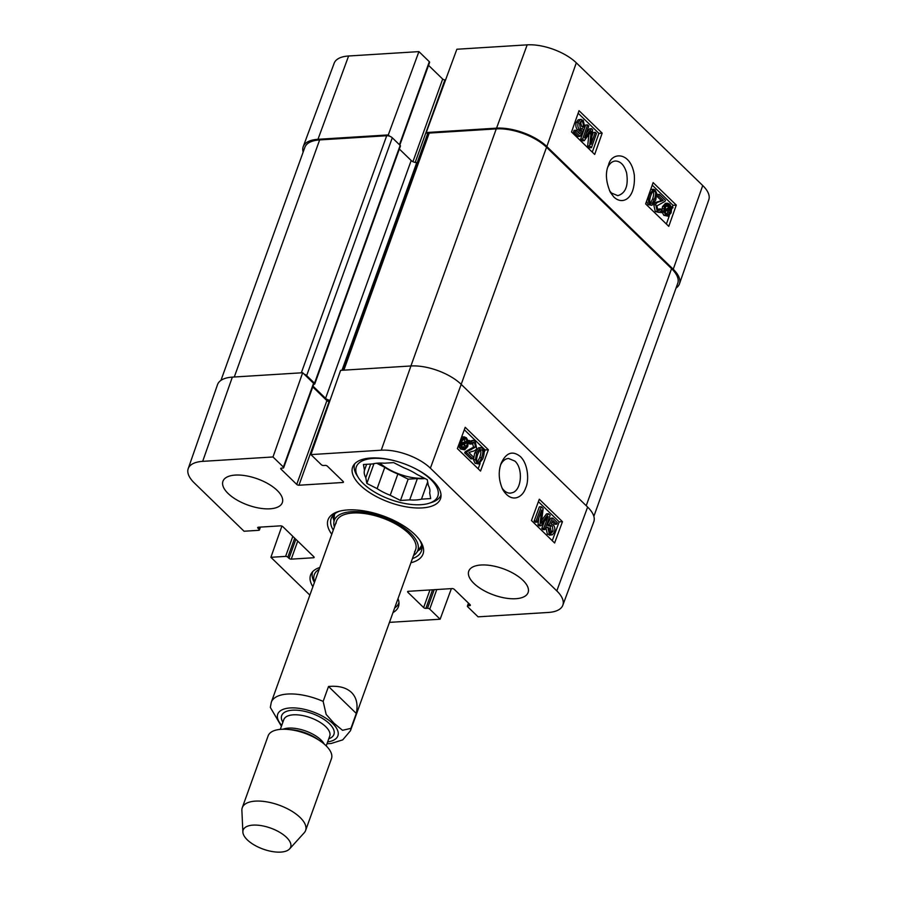 <?xml version="1.0" encoding="UTF-8"?>
<svg xmlns="http://www.w3.org/2000/svg" width="897" height="897" viewBox="0 0 897 897"><rect width="100%" height="100%" fill="white"/><g stroke="black" fill="none" stroke-linecap="round" stroke-linejoin="round"><path stroke-width="1.35" d="M348.608 55.995A36.99 16.359 -160.2 0 0 334.189 63.171L303.22 146.648A37.853 16.74 19.8 0 1 317.964 139.304L388.289 134.92L418.921 51.611L348.608 55.995L317.964 139.304M303.152 152.098A37.853 16.74 19.8 0 1 303.22 146.648M679.455 283.856L708.798 199.784A36.99 16.359 -160.2 0 0 702.732 185.533L576.311 62.824A36.99 16.359 -160.2 0 0 527.189 44.85L456.865 49.245L426.232 132.543L496.546 128.159A37.853 16.74 19.8 0 1 546.822 146.547L673.243 269.257A37.853 16.74 19.8 0 1 679.455 283.856A37.853 16.74 19.8 0 1 676.035 288.094M418.921 51.611L429.327 61.714A1.682 0.74 19.8 0 1 429.607 62.364L399.815 145.09M389.646 136.232L388.289 134.92M428.531 65.335L442.681 79.059A1.682 0.74 -160.2 0 0 444.912 79.878L445.618 79.833M426.232 132.543L427.589 133.866A4.205 1.861 -160.2 0 1 429.215 133.081L343.854 370.158M602.179 133.16L594.689 154.441L571.535 131.96L579.025 110.679L602.179 133.16L598.904 133.395L578.128 113.224M676.282 205.077L668.781 226.358L645.627 203.888L653.128 182.596L676.282 205.077L672.997 205.312L652.231 185.152M613.862 197.037C623 205.761 635.76 198.181 634.314 175.117C630.86 151.111 611.249 151.716 608.491 165.194C605.217 172.583 605.834 181.62 610.341 192.306L613.862 197.037M607.874 166.977C609.781 163.299 612.281 161.314 615.364 161.012C620.567 161.18 624.312 165.138 626.588 172.886C628.573 185.69 625.635 193.281 617.775 195.669L611.44 193.012L609.478 190.601M664.924 209.606L668.568 207.913L666.785 205.11M666.393 224.048L669.341 215.672M671.662 209.102L671.943 208.306M672.481 206.77L672.997 205.312M592.3 152.131L598.904 133.395M584.799 127.139L583.555 126.141L582.714 121.723L581.48 121.196L579.529 123.293L580.37 128.439L582.545 128.686L583.532 129.942L580.067 136.355L575.47 131.893L576.053 130.222L579.754 133.81L581.592 130.491L579.529 129.673C577.825 127.778 577.399 125.311 578.262 122.284L580.18 119.66L583.207 120.288L584.799 127.139L582.826 127.284L581.581 126.275L580.494 121.656M580.067 136.355L578.105 136.501L573.497 132.038L574.091 130.368L576.053 130.222M578.52 132.621L579.619 130.626L577.556 129.818C575.852 127.912 575.437 125.457 576.3 122.429L578.206 119.794L581.133 119.346L578.206 119.794M591.471 147.669L589.621 145.875L591.258 131.164L584.261 140.672L582.624 139.08L587.613 124.885L588.791 126.029L584.609 137.914L591.504 128.652L592.603 129.729L591.033 144.406L595.283 132.33L596.46 133.474L591.471 147.669L589.497 147.803L587.658 146.02L588.937 134.348M584.261 140.672L582.299 140.818L580.651 139.214L585.651 125.031L587.613 124.885M586.29 133.16L589.531 128.798L591.504 128.652M591.863 136.579L593.309 132.476L595.283 132.33M666.841 214.417L668.714 209.035M650.269 203.417L652.545 199.19C653.947 194.828 654.014 192.294 652.736 191.588L654.709 191.442C655.987 192.149 655.92 194.683 654.507 199.044L652.231 203.271L650.628 203.07C649.338 202.363 649.406 199.829 650.818 195.468C652.411 191.296 653.711 189.951 654.709 191.442L653.734 191.039M651.895 205.323L650.112 204.505C648.094 202.677 647.937 199.291 649.641 194.324L653.431 189.2L655.202 190.018L656.795 193.517L655.685 200.188L651.895 205.323L648.139 204.639L646.569 201.197M650.661 189.592L653.431 189.2M658.006 210.223L658.622 209.068L660.596 208.934L661.706 210.257L659.418 212.477L657.254 211.434L655.752 204.695C655.987 203.114 657.591 202.027 660.562 201.444L663.32 200.457L658.779 196.051L659.362 194.369L665.484 200.311L664.924 201.399L656.907 205.873L657.781 210.021L659.037 210.604L660.596 208.934M659.418 212.477L655.281 211.58L653.778 204.83C654.025 203.26 655.629 202.173 658.589 201.578L661.347 200.592L656.806 196.185L657.4 194.514L659.362 194.369M662.827 212.544L662.569 211.468L663.903 210.851L664.464 206.456L667.446 203.204L669.7 204.157L671.438 207.353L672.716 206.759L672.974 207.824L671.629 208.452L671.113 212.892L668.108 216.188L665.832 215.179L664.094 211.95L660.854 212.679L660.663 211.871M661.078 211.389L661.941 210.997L662.491 206.602L665.484 203.339L667.446 203.204M668.108 216.188L663.858 215.325L662.132 212.096M650.998 203.361L652.231 203.271L650.628 203.07M656.806 196.185L658.779 196.051M661.347 200.592L663.32 200.457M664.89 210.403L665.428 207.342L667.76 204.718L669.297 205.391L670.53 207.768L664.89 210.403M665.013 211.524L670.676 208.889L670.16 211.995L667.839 214.675L666.247 213.968L665.013 211.524M671.292 206.859L672.716 206.759M661.941 210.997L663.903 210.851M660.921 211.591L662.569 211.468M668.613 210.537L670.575 210.391M668.568 207.913L670.53 207.768M668.119 206.624L670.081 206.489M580.651 139.214L582.624 139.08M587.658 146.02L589.621 145.875M581.727 129.011L580.864 128.809M581.581 126.275L583.555 126.141M579.619 130.626L581.592 130.491M573.497 132.038L575.47 131.893M440.965 494.942L441.01 494.819A45.848 20.272 19.8 0 1 440.965 494.942A45.848 20.272 19.8 0 1 431.973 502.331L429.327 503.195A43.325 19.162 19.8 0 1 390.565 499.573A43.325 19.162 19.8 0 1 358.396 477.664A43.325 19.162 19.8 0 1 396.418 461.26M358.396 477.664L356.905 475.309A45.848 20.272 19.8 0 1 354.685 463.884A45.848 20.272 19.8 0 1 354.73 463.76L354.685 463.884M398.93 602.818L398.974 602.694A45.848 20.272 19.8 0 1 398.93 602.818A45.848 20.272 19.8 0 1 394.646 607.987M314.432 582.445A45.848 20.272 19.8 0 1 312.661 571.759A45.848 20.272 19.8 0 1 312.705 571.636L312.661 571.759M500.515 465.106C502.522 460.957 505.19 458.748 508.532 458.457L514.923 461.114C523.22 468.357 521.718 489.807 512.658 492.621L510.438 493.148C507.186 493.26 504.338 491.466 501.894 487.777M332.91 515.54A47.956 21.203 -160.2 0 0 333.987 520.585M417.946 550.803A47.956 21.203 -160.2 0 0 421.982 547.607M413.539 555.501A44.368 19.622 -160.2 0 0 416.69 552.563A44.368 19.622 -160.2 0 0 382.727 516.919A44.368 19.622 -160.2 0 0 333.83 522.738A44.368 19.622 -160.2 0 0 334.39 527.01M414.549 551.767A42.058 18.602 -160.2 0 0 382.346 517.984A42.058 18.602 -160.2 0 0 335.994 523.489M366.626 464.31L364.474 470.286L363.431 464.511L372.647 463.928A34.49 15.249 19.8 0 1 384.421 463.2L393.637 462.617L403.908 467.819A34.49 15.249 19.8 0 1 417.015 474.457L427.275 479.66L428.318 485.434A34.49 15.249 19.8 0 1 429.652 492.812L430.683 498.575L421.467 499.158L427.678 481.913M417.363 478.594L409.694 499.887L400.477 500.47L408.146 479.166L417.363 478.594A34.49 15.249 19.8 0 0 425.111 478.561M376.673 463.233L384.779 467.337L377.11 488.63L366.839 483.427L373.971 463.626M366.839 483.427L365.797 477.653L370.696 464.052M400.477 500.47L390.217 495.267L397.876 473.975L408.146 479.166M410.478 466.317A43.325 19.162 19.8 0 1 430.751 479.435A43.325 19.162 19.8 0 1 429.327 503.195M421.467 499.158A34.49 15.249 19.8 0 1 409.694 499.887M390.217 495.267A34.49 15.249 19.8 0 1 377.11 488.63M365.797 477.653A34.49 15.249 19.8 0 1 364.474 470.286M397.876 473.975A34.49 15.249 19.8 0 1 384.779 467.337M424.292 478.146A33.649 14.879 19.8 0 1 379.823 463.043M314.589 582.018A43.325 19.162 19.8 0 1 319.141 569.348M552.395 534.78L549.334 534.141L547.809 527.29L549.065 528.288L549.85 532.706L551.072 533.244L553.09 531.136L552.305 525.99L550.108 525.732L549.121 524.487L552.698 518.062L557.306 522.525L556.689 524.196L553 520.608L551.094 523.938L553.169 524.745C554.873 526.651 555.265 529.107 554.357 532.145L552.395 534.78L549.435 535.184M550.096 532.919L551.139 531.237L549.906 525.743M550.96 525.407L548.145 525.844L547.159 524.588L549.121 524.487M547.159 524.588L550.747 518.163L552.698 518.062M552.26 521.897L554.738 524.297L556.689 524.196M550.433 534.881L547.372 534.242L545.858 527.391L547.809 527.29M541.306 506.749L543.156 508.543L541.317 523.265L548.515 513.746L550.153 515.338L544.928 529.544L543.75 528.4L548.123 516.515L541.048 525.777L539.949 524.7L541.71 510.012L537.258 522.099L536.081 520.955L541.306 506.749L539.355 506.861L534.13 521.056L536.081 520.955M541.71 520.238L546.553 513.846L548.515 513.746M543.75 528.4L541.799 528.501L542.977 529.645L544.928 529.544M541.799 528.501L544.423 521.348M539.949 524.7L537.987 524.812L539.097 525.877L541.048 525.777M537.987 524.812L538.828 517.849M534.13 521.056L535.307 522.211L537.258 522.099M463.357 448.052L465.375 442.726M467.337 442.613L466.754 445.674L464.332 448.309L462.807 447.625L461.585 445.248L467.337 442.613M467.214 441.492L461.45 444.127L462.022 441.021L464.433 438.341L465.992 439.048L467.214 441.492L465.263 441.593L463.457 438.7M461.495 443.32L465.263 441.593M469.445 440.472L469.692 441.548L468.335 442.165L467.718 446.56L464.612 449.823L462.392 448.859L460.677 445.674L459.365 446.269L459.118 445.204L460.486 444.576L461.069 440.124L464.186 436.828L466.44 437.837L468.156 441.066L469.445 440.472L467.999 440.55M464.612 449.823L460.441 448.971L458.715 445.775M458.21 446.325L459.365 446.269M458.816 444.665L460.486 444.576M461.619 437.063L464.186 436.828M472.82 458.737L466.608 452.716L467.202 451.617L475.488 447.065L474.636 442.849L473.369 442.255L471.732 443.959L470.622 442.625L473.022 440.36L475.197 441.414L476.655 448.265C476.385 449.857 474.726 450.967 471.676 451.572L468.839 452.57L473.448 457.044L472.82 458.737L470.869 458.849L464.657 452.817L466.608 452.716M464.657 452.817L465.24 451.718L467.202 451.617M465.24 451.718L473.526 447.166L472.427 442.737M470.622 442.625L468.66 442.726L469.781 444.06L471.732 443.959M468.66 442.726L469.176 441.773M469.613 441.212L473.022 440.36M478.538 462.123L477.574 461.708C476.262 460.991 476.363 458.423 477.866 453.994L480.243 449.7L481.891 449.902C483.203 450.619 483.113 453.198 481.611 457.627C479.917 461.865 478.572 463.222 477.574 461.708L479.648 457.728C481.162 453.299 481.252 450.731 479.94 450.002L479.917 449.991M480.243 449.7L481.891 449.902L479.94 450.002M482.451 448.455C484.492 450.294 484.604 453.736 482.799 458.782L478.819 463.996L477.036 463.166L475.444 459.612L476.677 452.839L480.657 447.614L482.451 448.455M478.819 463.996L475.085 463.267L473.493 459.713L474.715 452.94L478.695 447.715L480.657 447.614M478.168 468.783L480.142 463.413M484.055 452.794L485.109 449.935L464.31 429.753M531.461 520.518L539.299 499.214L562.464 521.684L554.615 542.988L531.461 520.518M552.26 540.7L559.201 521.852L538.402 501.67M562.464 521.684L559.201 521.852M457.369 448.601L465.207 427.286L488.36 449.767L480.523 471.071L457.369 448.601M488.36 449.767L485.109 449.935M520.417 456.595C512.602 450.328 506.177 452.548 501.154 463.278C498.16 471.575 498.676 480.287 502.679 489.392C511.088 503.733 522.491 497.947 525.653 487.99C529.163 481.027 528.344 464.153 520.417 456.595M562.811 605.273L593.78 521.807A37.853 16.74 -160.2 0 0 587.625 507.074L461.204 384.365A37.853 16.74 -160.2 0 0 410.927 365.976L340.613 370.36L310.923 454.6L381.247 450.204A36.99 16.359 19.8 0 1 430.369 468.178L556.802 590.888A36.99 16.359 19.8 0 1 562.811 605.273A36.99 16.359 19.8 0 1 548.392 612.449L478.079 616.833L467.673 606.742A1.682 0.74 -160.2 0 1 467.393 606.08A1.682 0.74 -160.2 0 1 468.055 605.755L469.692 605.654A1.682 0.74 19.8 0 0 470.342 605.329A1.682 0.74 19.8 0 0 470.073 604.668L454.319 589.385A1.682 0.74 19.8 0 0 452.088 588.578L408.258 591.314L407.877 592.289A1.682 0.74 19.8 0 1 407.608 591.639A1.682 0.74 19.8 0 1 408.258 591.314M232.345 377.121A37.853 16.74 -160.2 0 0 217.545 384.6L188.202 468.66A36.99 16.359 19.8 0 1 202.666 461.361L272.991 456.965L302.67 372.737L232.345 377.121L202.666 461.361M302.67 372.737L313.546 383.299A1.682 0.74 19.8 0 1 313.827 383.95L283.665 467.718A1.682 0.74 -160.2 0 0 283.396 467.068L272.991 456.965M312.761 386.921L326.9 400.645A1.682 0.74 -160.2 0 0 329.132 401.464L329.659 401.43M360.246 485.232A46.689 20.642 19.8 0 1 352.622 467.146A46.689 20.642 19.8 0 1 403.538 463.536A46.689 20.642 19.8 0 1 440.472 498.777A46.689 20.642 19.8 0 1 406.644 506.917A46.689 20.642 19.8 0 1 360.246 485.232M312.885 586.716A46.689 20.642 19.8 0 1 310.586 575.022A46.689 20.642 19.8 0 1 319.814 567.476M398.021 598.613A46.689 20.642 19.8 0 1 398.447 606.652A46.689 20.642 19.8 0 1 392.987 612.584M228.107 493.485A31.541 13.948 19.8 0 1 222.949 481.263A31.541 13.948 19.8 0 1 257.361 478.819A31.541 13.948 19.8 0 1 282.32 502.634A31.541 13.948 19.8 0 1 259.457 508.139A31.541 13.948 19.8 0 1 228.107 493.485M473.896 583.386A31.541 13.948 19.8 0 1 468.75 571.165A31.541 13.948 19.8 0 1 503.15 568.732A31.541 13.948 19.8 0 1 528.109 592.536A31.541 13.948 19.8 0 1 505.246 598.041A31.541 13.948 19.8 0 1 473.896 583.386M419.774 540.229A47.956 21.203 19.8 0 1 421.411 551.016A47.956 21.203 19.8 0 1 412.429 558.596M333.269 530.105A47.956 21.203 19.8 0 1 331.184 518.533A47.956 21.203 19.8 0 1 339.324 511.256M410.927 562.755A50.479 22.324 -160.2 0 0 420.581 541.418A50.479 22.324 -160.2 0 0 414.784 534.455A50.479 22.324 -160.2 0 0 337.945 511.671A50.479 22.324 -160.2 0 0 331.778 534.264M188.202 468.66A36.99 16.359 19.8 0 0 194.268 482.911L244.051 531.237L258.751 530.318A1.682 0.74 -160.2 0 0 259.401 529.992A1.682 0.74 -160.2 0 0 259.132 529.342L257.977 528.21A1.682 0.74 19.8 0 1 257.697 527.559A1.682 0.74 19.8 0 1 258.358 527.234L280.593 525.844A1.682 0.74 19.8 0 1 282.824 526.662L313.86 556.779A1.682 0.74 19.8 0 1 314.129 557.429A1.682 0.74 19.8 0 1 313.479 557.755L291.233 559.145A1.682 0.74 19.8 0 1 289.002 558.326L287.836 557.205A1.682 0.74 -160.2 0 0 285.605 556.387L270.905 557.306L281.905 526.091M309.869 595.126L270.905 557.306M451.382 588.623L440.135 619.21L389.466 622.372M440.135 619.21L429.73 609.108A1.682 0.74 -160.2 0 0 427.499 608.289L425.862 608.39A1.682 0.74 19.8 0 1 423.631 607.572L407.877 592.289M310.923 454.6L321.328 464.702A1.682 0.74 -160.2 0 0 323.57 465.509L325.207 465.408A1.682 0.74 19.8 0 1 327.439 466.227L343.181 481.51A1.682 0.74 19.8 0 1 343.461 482.16A1.682 0.74 19.8 0 1 342.8 482.496L298.97 485.232A1.682 0.74 19.8 0 1 296.739 484.414L280.996 469.131A1.682 0.74 19.8 0 1 280.716 468.481A1.682 0.74 19.8 0 1 281.378 468.144L283.015 468.043A1.682 0.74 -160.2 0 0 283.665 467.718M313.031 386.17L325.566 398.335A4.205 1.861 -160.2 0 0 330.051 400.331M304.027 374.049A4.205 1.861 19.8 0 1 306.662 375.596L314.533 383.232A1.682 0.74 19.8 0 1 314.802 383.882A1.682 0.74 19.8 0 1 314.152 384.219L313.726 384.241M593.848 516.358L677.751 283.306A37.853 16.74 -160.2 0 0 671.573 268.64L546.542 147.276A37.853 16.74 -160.2 0 0 496.265 128.888L429.215 133.081M417.262 162.525L416.769 162.559A4.205 1.861 19.8 0 1 411.185 160.518L399.356 149.037M314.802 383.882L400.432 146.065A1.682 0.74 -160.2 0 0 400.152 145.415L392.281 137.779A4.205 1.861 -160.2 0 0 386.697 135.727L319.646 139.921A37.853 16.74 -160.2 0 0 304.868 147.321L220.965 380.35M323.144 701.387L328.515 686.485C338.606 685.566 346.276 687.562 351.501 692.462C356.535 697.518 358.127 704.515 356.3 713.451L350.929 728.353L342.519 730.304L334.009 723.274L326.16 714.416L323.144 701.387A42.058 18.602 19.8 0 0 271.298 702.261L270.322 707.385L281.423 726.29M328.515 686.485L356.3 713.451M286.535 837.383A25.239 11.156 19.8 0 1 289.585 848.91A25.239 11.156 19.8 0 1 263.124 849.111A25.239 11.156 19.8 0 1 242.874 832.08A25.239 11.156 19.8 0 1 259.368 825.352A25.239 11.156 19.8 0 1 286.535 837.383M242.874 832.08L241.876 810.406A33.649 14.879 19.8 0 1 242.268 807.704A33.649 14.879 19.8 0 1 266.656 801.84A33.649 14.879 19.8 0 1 300.103 817.47A33.649 14.879 19.8 0 1 305.597 830.51A33.649 14.879 19.8 0 1 304.173 832.831L289.585 848.91M242.268 807.704L268.125 735.888A33.649 14.879 19.8 0 1 287.623 729.396A33.649 14.879 19.8 0 1 320.565 741.258A33.649 14.879 19.8 0 1 325.959 745.654A33.649 14.879 19.8 0 1 331.453 758.683L305.597 830.51M496.546 128.159L527.189 44.85M546.822 146.547L576.311 62.824M673.243 269.257L702.732 185.533M399.445 144.731L429.327 61.714M412.923 161.684L442.681 79.059M415.188 162.435L444.912 79.878M648.139 204.639L650.112 204.505M648.98 194.38L649.641 194.324M652.545 199.19L654.507 199.044M658.589 201.578L660.562 201.444M653.778 204.83L655.752 204.695M655.281 211.58L657.254 211.434M663.858 215.325L665.832 215.179M662.491 206.602L664.464 206.456M661.964 208.833L663.937 208.687M668.187 212.141L670.16 211.995M667.323 205.536L669.297 205.391M589.329 133.81L590.966 133.698M576.3 122.429L578.262 122.284M577.556 129.818L579.529 129.673M580.751 121.869L582.714 121.723M418.316 550.287A47.619 21.057 -160.2 0 0 421.971 547.125M333.236 515.181A47.619 21.057 -160.2 0 0 334.032 519.946M416.69 552.563L420.491 547.226A46.151 20.407 -160.2 0 0 421.668 544.984M334.828 513.723A46.151 20.407 -160.2 0 0 334.312 516.201L333.83 522.738M551.139 531.237L553.09 531.136M550.343 526.091L552.305 525.99M547.372 534.242L549.334 534.141M541.553 521.527L542.651 521.471M464.803 445.787L466.754 445.674M464.041 439.149L465.992 439.048M460.441 448.971L462.392 448.859M459.354 447.536L461.316 447.424M460.475 440.158L461.069 440.124M469.019 449.823L470.981 449.722M473.526 447.166L475.488 447.065M472.674 442.961L474.636 442.849M479.648 457.728L481.611 457.627M475.085 463.267L477.036 463.166M473.493 459.713L475.444 459.612M474.715 452.94L476.677 452.839M587.625 507.074L556.802 590.888M461.204 384.365L430.369 468.178M313.838 556.757L313.479 557.755M297.726 541.115L291.233 559.145M295.853 539.299L289.002 558.326M294.687 538.178L287.836 557.205M292.814 536.361L285.605 556.387M259.917 527.133L259.132 529.342M258.325 527.234L257.977 528.21M470.05 604.656L469.692 605.654M468.862 603.502L468.055 605.755M436.783 589.531L429.73 609.108M434.193 589.688L427.499 608.289M432.556 589.789L425.862 608.39M429.966 589.957L423.631 607.572M343.159 481.487L342.8 482.496M329.132 401.464L298.97 485.232M326.9 400.645L296.739 484.414M281.344 468.156L280.996 469.131M313.546 383.299L283.396 467.068M410.927 365.976L381.247 450.204M546.542 147.276L461.193 384.342M671.573 268.64L586.223 505.706M496.265 128.888L410.904 365.976M416.769 162.559L341.981 370.282M411.185 160.518L325.566 398.335M400.152 145.415L314.533 383.232M392.281 137.779L306.662 375.596M386.697 135.727L301.336 372.816M319.646 139.921L234.285 376.998M350.929 728.353A42.058 18.602 19.8 0 1 350.447 730.752L415.614 549.726M281.759 725.359A31.967 14.139 19.8 0 1 291.099 707.901A31.967 14.139 19.8 0 1 332.664 723.475A31.967 14.139 19.8 0 1 327.663 741.886M287.623 729.396L291.682 729.732A26.08 11.538 19.8 0 1 317.224 738.926L320.565 741.258M283.037 729.239A24.398 10.786 19.8 0 1 320.969 739.947A24.398 10.786 19.8 0 1 324.209 744.062M280.312 729.373L283.822 719.607A24.398 10.786 19.8 0 1 301.504 715.346A24.398 10.786 19.8 0 1 325.746 726.682A24.398 10.786 19.8 0 1 329.737 736.134L326.216 745.9M282.869 722.276A27.762 12.278 19.8 0 1 295.64 710.144A27.762 12.278 19.8 0 1 329.39 723.677A27.762 12.278 19.8 0 1 328.773 738.803M260.444 527.1L259.401 529.992M468.469 603.12L467.393 606.08M342.486 370.248L427.566 133.9M271.298 702.261L336.465 521.235M326.99 743.748L331.184 743.478L342.732 739.868L350.447 730.752"/></g></svg>
